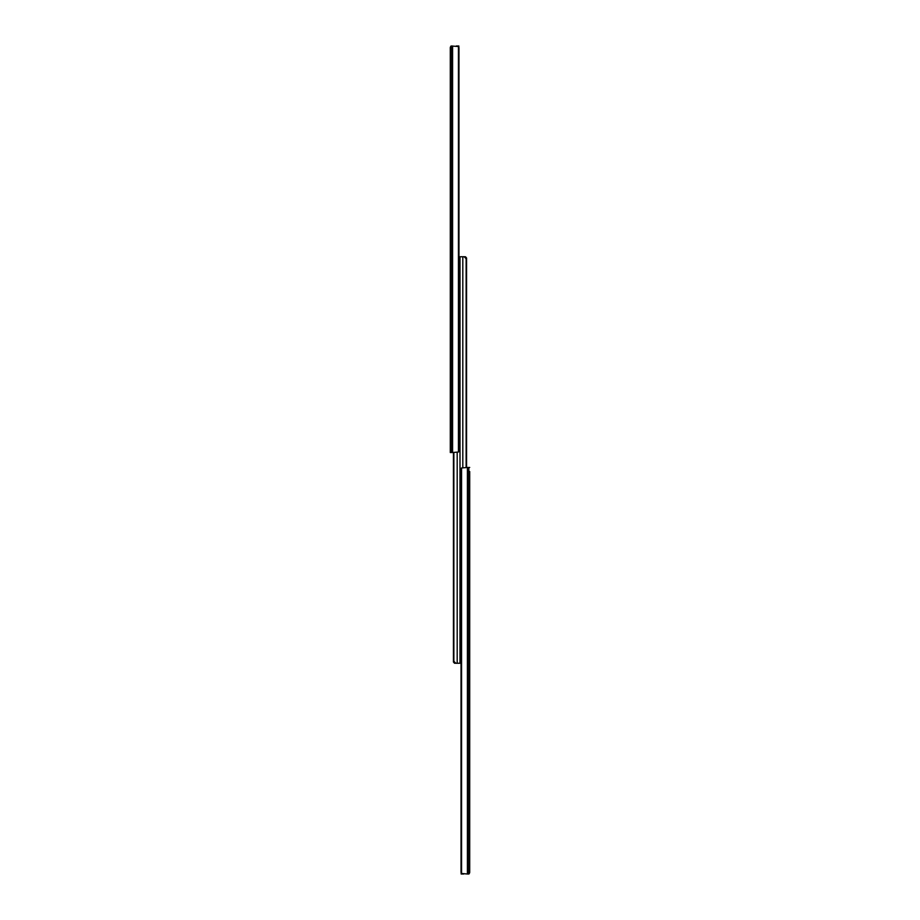 <?xml version="1.0" encoding="UTF-8"?>
<svg xmlns="http://www.w3.org/2000/svg" width="920" height="920" viewBox="0 0 920 920"><rect width="100%" height="100%" fill="white"/><g stroke="black" fill="none" stroke-linecap="round" stroke-linejoin="round"><path stroke-width="1.38" d="M452.582 452.525L458.436 452.03A2.035 1.552 90 0 0 458.965 450.501L458.965 48.035A2.035 1.552 90 0 0 458.436 46.506L451.076 46L450.294 47.828L450.294 452.525L452.582 452.525L452.582 46M456.803 46L458.827 46L458.827 47.196M450.294 47.828L450.547 47.207M458.436 46.506L458.436 452.03M458.965 48.035L458.965 259.785L460 259.785L460 663.262L454.514 663.228L457.194 663.262L457.194 452.525M456.343 46L457.366 46M450.294 47.529L450.685 46.506L450.294 47.529M453.445 452.525L453.445 662.02L453.859 661.227L455.768 663.262M454.514 663.228L453.445 662.02M453.479 452.525L453.479 661.227M453.859 452.525L453.859 661.227M460 259.785L460 256.737L465.485 256.772L462.806 256.737L462.806 467.475M466.555 467.475L466.555 257.979L466.141 258.773L464.232 256.737M465.485 256.772L466.555 257.979M466.52 467.475L466.52 258.773M466.141 467.475L466.141 258.773M461.035 871.964A2.035 1.552 -90 0 0 461.564 873.494L467.417 874L467.417 467.475L461.564 467.969A2.035 1.552 -90 0 0 461.035 469.499L461.035 871.964L461.035 660.215L460 660.215L460 256.737M467.417 874L468.924 874L469.706 872.171L469.706 471.534M463.197 874L461.173 874L461.173 872.804L461.173 874M469.706 872.171L469.453 872.793M467.417 467.475L469.706 467.475M461.564 873.494L461.564 467.969M463.657 874L462.633 874M469.706 872.47L469.315 873.494L469.706 872.47M451.191 46L451.191 452.525M468.809 874L468.809 467.475"/></g></svg>
